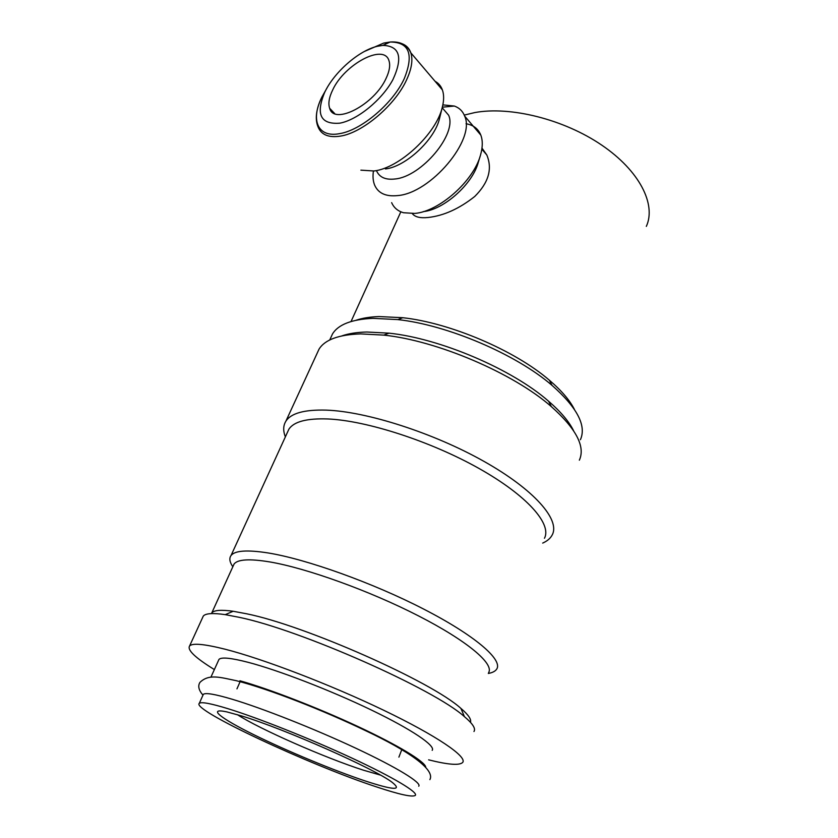 <?xml version="1.0" encoding="UTF-8"?>
<svg xmlns="http://www.w3.org/2000/svg" width="838" height="838" viewBox="0 0 838 838"><rect width="100%" height="100%" fill="white"/><g stroke="black" fill="none" stroke-linecap="round" stroke-linejoin="round"><path stroke-width="1.26" d="M418.749 786.212C422.027 782.964 397.579 767.786 355.899 748.25C314.302 728.746 261.938 708.089 231.864 699.143C214.937 694.147 205.425 692.544 203.33 694.335L202.953 695.184M214.402 669.593C195.264 657.809 187 649.921 189.608 645.941C192.52 642.914 204.325 644.003 225.034 649.199C262.964 658.825 330.434 684.625 383.72 710.268C437.143 735.953 467.384 756.787 462.702 762.423C459.57 765.628 448.215 764.759 428.627 759.836M202.513 617.763L203.299 616.056C205.624 613.332 212.946 612.861 225.233 614.642L239.28 617.334C300.329 629.862 434.335 689.203 464.42 716.658C472.737 723.665 475.921 728.62 473.973 731.511M330.664 337.976L332.497 333.964C338.238 324.526 351.719 319.309 372.962 318.346L397.851 319.592C447.544 324.997 516.103 354.244 551.991 385.333C577.204 407.603 586.673 425.725 580.409 439.699M356.077 320.252C362.351 318.105 369.998 316.879 379.027 316.555L402.806 317.717C450.184 322.819 515.202 350.556 549.414 380.253C561.439 390.529 569.767 400.25 574.418 409.426M341.873 335.902C348.545 333.555 356.873 332.257 366.845 332.016L388.958 333.157C439.835 338.322 512.301 369.233 548.639 401.266C560.737 411.73 569.044 421.545 573.569 430.69M317.162 353.217L319.037 349.153C324.84 339.715 338.709 334.634 360.654 333.901L383.773 335.116C437.007 340.584 513.285 373.12 551.32 406.587C576.177 428.763 585.521 446.623 579.351 460.177M285.37 436.87C282.993 430.784 283.171 425.557 285.894 421.179C291.058 413.176 304.582 409.499 326.432 410.128C366.667 411.573 433.539 432.932 483.924 461.35C534.435 489.769 560.255 519.801 552.284 534.801C550.503 538.289 547.308 541.055 542.699 543.087M287.361 432.534L288.859 429.245C293.803 421.619 306.834 418.193 327.972 418.969C366.615 420.634 430.596 441.238 478.833 468.369C527.186 495.509 552.053 524.075 544.459 538.268M232.828 566.76C229.622 562.078 229.015 558.349 231.005 555.573C234.797 550.545 247.147 549.676 268.066 552.944C306.352 559.114 372.386 582.672 423.536 609.006C474.811 635.351 502.748 659.59 496.798 668.944C495.457 671.165 492.629 672.673 488.313 673.459M233.121 566.111L234.074 564.026C237.667 559.313 249.556 558.6 269.752 561.921C306.467 568.122 369.516 590.759 418.392 615.836C467.395 640.923 494.252 663.874 488.627 672.6M234.074 564.026L211.805 612.871C214.088 610.137 221.222 609.603 233.174 611.269L246.644 613.793C305.126 625.525 431.968 681.744 460.91 708.403C468.337 714.72 471.522 719.36 470.474 722.325M466.033 123.752C473.313 124.967 478.236 128.738 480.803 135.075C482.835 140.48 482.761 147.048 480.593 154.768C473.837 180.924 439.049 211.626 414.737 213.418L403.528 212.737C397.82 211.092 393.86 207.73 391.65 202.649M480.174 156.14L478.341 162.184C472.663 184.046 444.025 209.594 423.358 211.605M442.852 104.865L454.364 106.049C459.329 107.84 462.765 111.182 464.661 116.094C475.963 139.496 430.585 193.316 397.6 195.589C385.909 196.783 378.263 193.306 374.659 185.156C373.036 181.165 372.617 176.462 373.423 171.057M442.59 108.217L448.592 115.173C457.517 133.745 421.43 176.755 395.012 178.986C385.564 180.076 379.405 177.331 376.524 170.753M439.657 117.917L439.521 118.483C434.796 139.684 405.655 166.72 385.47 168.941M435.069 81.296C438.525 83.172 440.966 86.042 442.38 89.896C444.046 94.589 444.035 100.288 442.359 107.013C436.42 133.766 399.244 168.26 373.947 170.983L360.885 170.156M377.414 46.279L382.872 45.388C399.81 45.975 403.151 57.403 392.886 79.683C381.95 99.984 357.239 120.054 339.799 123.176C320.619 124.632 315.57 114.377 324.662 92.41C334.048 72.309 358.748 50.542 377.414 46.279M481.997 148.117L486.815 154.978C492.608 168.909 488.575 182.747 474.706 196.501C459.266 208.725 443.773 215.722 428.208 217.482C420.194 218.32 414.904 217.032 412.348 213.606M239.919 680.77C268.705 688.815 317.56 707.67 357.973 726.536C398.448 745.422 424.856 761.564 425.725 767.032M218.488 660.491L218.98 659.391C221.347 656.94 231.026 657.914 248.027 662.292C278.206 670.159 330.162 690.166 371.119 709.901C412.16 729.668 435.886 745.914 432.188 750.335M464.252 115.099L474.758 112.575C510.352 105.986 563.869 119.289 601.694 145.089C639.624 170.858 656.384 204.472 646.328 226.386M380.4 775.077L363.42 770.185C325.123 757.919 259.675 729.154 237.364 714.657M241.711 715.977C284.281 728.756 375.665 769.221 392.373 782.503C402.481 790.705 393.462 790.203 365.347 781.006C333.88 770.541 286.659 750.9 253.788 734.685C220.855 718.459 206.63 707.534 226.847 711.891L241.711 715.977M332.717 89.896C344.387 64.327 384.076 43.042 388.979 60.724C390.445 65.259 389.502 71.115 386.14 78.259C374.345 104.771 333.985 125.532 329.659 108.28C328.046 103.493 329.072 97.365 332.717 89.896M376.629 786.945C399.349 794.508 412.233 797.336 415.292 795.43C418.466 792.486 393.839 777.58 351.981 758.107C310.228 738.666 257.748 717.831 227.716 708.613C210.799 703.459 201.329 701.689 199.318 703.312C190.635 709.566 310.196 765.22 376.629 786.945M210.893 677.219L218.98 659.391M385.47 43.607L387.795 43.105M399.171 42.895C405.016 44.1 408.892 47.399 410.809 52.784C413.082 59.812 411.668 68.852 406.577 79.882C395.033 105.399 362.445 132.813 340.438 136.112C328.737 137.924 321.268 134.855 318.052 126.884C314.826 119.069 316.094 109.15 321.844 97.145L327.082 87.833M364.394 51.474L383.71 43.073L390.152 42.015C409.279 42.12 413.993 54.302 404.293 78.563C392.97 103.524 361.094 130.382 339.558 133.651C317.791 137.924 310.332 120.159 321.844 97.145L324.662 92.41M429.884 779.623C435.53 769.504 407.823 750.639 365.955 730.841C323.248 710.331 269.27 689.098 236.578 680.76C220.446 677.46 209.071 673.563 199.989 682.341C197.684 685.913 198.679 690.177 202.974 695.142M402.806 317.717L397.851 319.592M549.414 380.253L551.991 385.333M388.958 333.157L383.773 335.116M548.639 401.266L551.32 406.587M460.91 708.403L464.42 716.658M464.661 116.094L480.803 135.075M442.317 107.18L454.364 106.049M442.181 107.735L448.592 115.173M439.521 118.483L442.359 107.013M382.872 45.388L390.152 42.015C400.396 41.292 407.278 44.885 410.809 52.784L442.38 89.896M481.84 149.185L486.815 154.978M398.898 757.133L402.02 748.994M199.318 703.312L203.33 694.335M334.687 113.58L329.659 108.28M236.955 688.857L240.443 680.917M351.038 321.53L400.836 211.805M233.174 611.269L225.233 614.642M231.005 555.573L288.859 429.245M285.894 421.179L319.037 349.153M329.743 339.977L332.497 333.964M189.608 645.941L203.299 616.056"/></g></svg>

